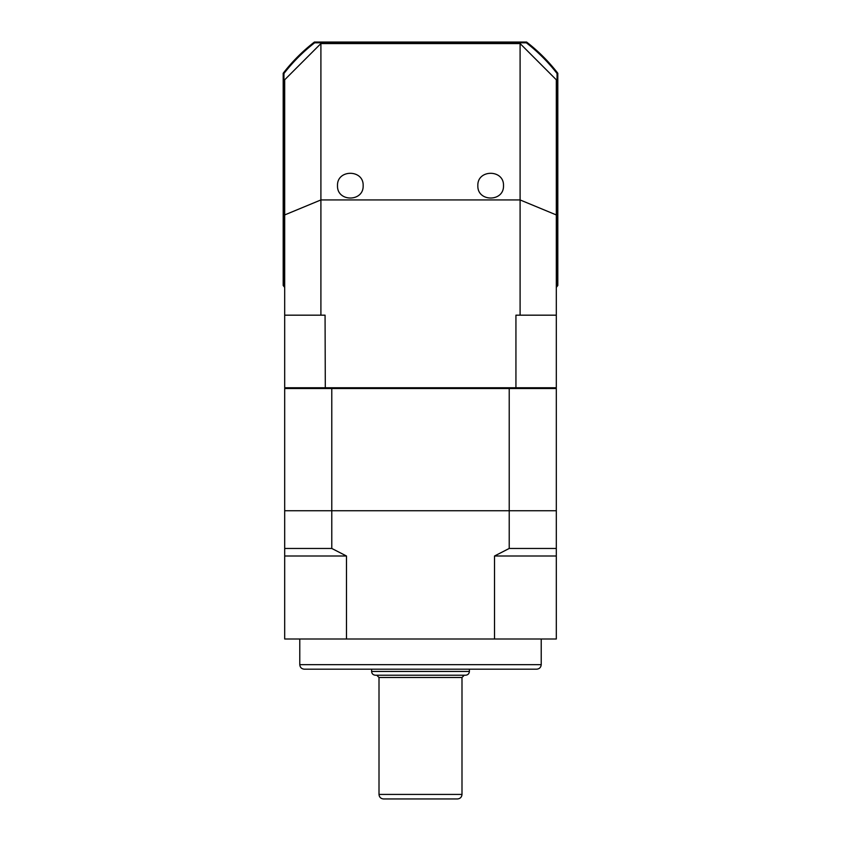 <?xml version="1.0" encoding="UTF-8"?>
<svg xmlns="http://www.w3.org/2000/svg" width="841" height="841" viewBox="0 0 841 841"><rect width="100%" height="100%" fill="white"/><g stroke="black" fill="none" stroke-linecap="round" stroke-linejoin="round"><path stroke-width="1.26" d="M363.154 185.661C363.775 202.134 336.884 202.134 337.504 185.661C336.884 169.188 363.775 169.188 363.154 185.661M503.496 185.661C504.116 202.134 477.225 202.134 477.846 185.661C477.225 169.188 504.116 169.188 503.496 185.661M556.311 315.175L520.095 315.175L520.095 43.564L556.311 79.779L556.311 387.754L555.554 388.51L284.689 388.51L284.689 510.739L331.785 510.739L284.689 510.739L284.689 548.458L331.785 548.458L331.785 510.739L509.215 510.739L509.215 388.51M520.095 43.564L320.905 43.564L320.905 315.175L284.689 315.175L284.689 387.754L515.932 387.754L515.932 315.175L520.095 315.175M284.689 315.175L284.689 79.779L320.905 43.564M320.905 315.175L325.068 315.175L325.299 388.51M284.689 214.939L320.905 199.937L520.095 199.937L556.311 214.939M515.701 388.51L515.932 387.754L556.311 387.754M284.689 387.754L285.446 388.51M331.785 388.51L331.785 510.739L509.215 510.739L509.215 548.458L556.311 548.458L556.311 510.739L509.215 510.739L556.311 510.739L556.311 388.51L555.554 388.51M556.311 286.171A172.773 172.773 0 0 0 557.057 285.215L557.057 73.524A172.773 172.773 0 0 0 526.34 42.807L314.66 42.807A172.773 172.773 0 0 0 283.943 73.524L283.943 285.215A172.773 172.773 0 0 0 284.689 286.171M284.689 287.391A173.53 173.53 0 0 1 283.186 285.467L283.186 73.262A173.53 173.53 0 0 1 314.397 42.05L526.603 42.05A173.53 173.53 0 0 1 557.814 73.262L557.814 285.467A173.53 173.53 0 0 1 556.311 287.391M557.057 285.215L557.814 285.467M557.057 73.524L557.814 73.262M283.186 285.467L283.943 285.215M526.34 42.807L526.603 42.05M283.186 73.262L283.943 73.524M314.66 42.807L314.397 42.05M420.5 669.184L304.305 669.184C301.562 668.91 300.048 667.397 299.785 664.653L541.215 664.653C540.952 667.397 539.438 668.91 536.695 669.184L420.5 669.184M284.689 548.458L284.689 556.006L346.481 556.006L331.785 548.458M509.215 548.458L494.519 556.006L556.311 556.006L556.311 548.458M284.689 556.006L284.689 639.002L346.481 639.002L346.481 556.006M494.519 556.006L494.519 639.002L556.311 639.002L556.311 556.006M494.519 639.002L346.481 639.002M469.394 671.444L371.606 671.444C371.838 673.736 373.089 674.987 375.38 675.218L465.62 675.218C467.911 674.987 469.162 673.736 469.394 671.444L469.394 669.184M379.007 794.419L461.993 794.419C461.73 797.173 460.216 798.677 457.472 798.95L383.528 798.95C380.784 798.677 379.27 797.173 379.007 794.419L379.007 677.478L376.736 675.218M461.993 794.419L461.993 677.478L379.007 677.478M541.215 664.653L541.215 639.002M299.785 664.653L299.785 639.002M461.993 677.478L464.264 675.218M371.606 671.444L371.606 669.184"/></g></svg>
